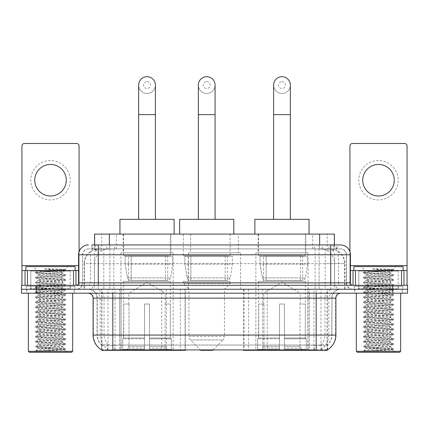 <?xml version="1.0" encoding="UTF-8"?>
<svg xmlns="http://www.w3.org/2000/svg" width="429" height="429" viewBox="0 0 429 429"><rect width="100%" height="100%" fill="white"/><g stroke="black" fill="none" stroke-linecap="round" stroke-linejoin="round"><path stroke-width="0.32" stroke-dasharray="2.15 1.61" d="M101.721 349.978L101.721 289.259L185.339 289.259L185.339 349.839M185.339 350.327L121.101 350.327L121.101 289.259M308.07 252.815L255.866 252.815L308.07 252.815L308.07 350.327L255.866 350.327L308.07 350.327M255.866 252.815L255.866 350.327M173.134 252.815L120.93 252.815L173.134 252.815L173.134 350.327L120.93 350.327L173.134 350.327M120.93 252.815L120.93 350.327M329.735 248.874L324.941 248.874L332.298 249.051C334.153 249.608 334.781 249.957 334.186 250.107L327.236 250.107L323.278 249.26L315.127 248.895L113.873 248.895L105.722 249.26L101.764 250.107L94.814 250.107L94.589 244.938M334.411 234.1L94.589 234.1M331.456 248.933A14.774 14.774 0 0 1 344.9 263.647L344.9 289.259L84.1 289.259L344.9 289.259M94.589 250.01L97.544 248.933L104.059 248.874L99.265 248.874M97.544 248.933A14.774 14.774 0 0 0 84.1 263.647L84.4 263.647L84.4 289.259M101.721 350.327L121.101 350.327M170.914 234.1L123.144 234.1L170.914 234.1L170.914 252.815L123.144 252.815L170.914 252.815M123.144 234.1L123.144 252.815M305.856 234.1L258.086 234.1L305.856 234.1L305.856 252.815L258.086 252.815L305.856 252.815M258.086 234.1L258.086 252.815M238.385 234.1L190.615 234.1L238.385 234.1L238.385 252.815L190.615 252.815L238.385 252.815M190.615 234.1L190.615 252.815M240.599 252.815L188.401 252.815L240.599 252.815L240.599 289.259L188.401 289.259L240.599 289.259M188.401 252.815L188.401 289.259M313.98 289.259L243.661 289.259L327.279 289.259L313.98 289.259L313.98 349.839M248.589 289.259L248.589 350.327L243.661 350.327M248.589 350.327L327.279 350.327M185.339 289.259L101.721 289.259M334.411 244.938L334.186 250.107L334.186 234.1M104.059 248.874L324.941 248.874M74.389 289.259L26.619 289.259L74.389 289.259L74.389 293.2L26.619 293.2L74.389 293.2M26.619 289.259L26.619 293.2M402.381 289.259L354.611 289.259L402.381 289.259L402.381 293.2L354.611 293.2L402.381 293.2M354.611 289.259L354.611 293.2M74.882 286.304L26.126 286.304L74.882 286.304L74.882 289.259L26.126 289.259L74.882 289.259M26.126 286.304L26.126 289.259M402.874 286.304L354.118 286.304L402.874 286.304L402.874 289.259L354.118 289.259L402.874 289.259M354.118 286.304L354.118 289.259M112.806 345.098L316.194 345.098C322.361 345.822 326.088 345.822 327.375 345.098A13.299 13.299 0 0 0 331.955 335.06L119.578 335.06L119.578 349.876C113.926 350.171 110.124 350.107 108.167 349.683L101.475 349.732L101.625 345.098C102.901 345.822 106.628 345.822 112.806 345.098L112.806 298.123L97.045 298.123L335.896 298.123M335.896 335.06L335.596 335.06A17.235 16.972 90 0 1 327.525 349.732L320.833 349.683C318.892 350.107 315.084 350.171 309.422 349.876L309.422 335.06L93.404 335.06A17.235 16.972 -90 0 0 101.475 349.732L101.625 349.925M327.525 349.737L327.525 344.809A13.299 13.095 90 0 0 331.714 335.06L331.955 298.123A8.864 8.864 0 0 1 340.819 289.259L88.181 289.259L340.819 289.259M101.625 345.098A13.299 13.299 0 0 1 97.045 335.06L97.045 298.123C96.52 292.739 93.565 289.784 88.181 289.259M316.194 293.2L88.181 293.2L316.194 293.2M358.547 289.259L398.439 289.259L358.547 289.259L358.547 286.304L398.439 286.304L358.547 286.304M398.439 289.259L398.439 286.304M30.561 289.259L70.453 289.259L30.561 289.259L30.561 286.304L70.453 286.304L30.561 286.304M70.453 289.259L70.453 286.304M392.776 293.2L21.45 293.2L21.45 289.259L407.55 289.259L407.55 293.2L392.776 293.2L392.776 289.259L407.55 289.259M309.422 349.876L119.578 349.876M327.525 344.809L320.833 344.728C318.892 345.366 315.09 345.463 309.422 345.023L119.578 345.023C113.921 345.463 110.119 345.366 108.167 344.728L101.475 344.814A13.299 13.095 -90 0 1 97.286 335.06L331.955 335.06L331.955 298.123L112.806 298.123L112.806 289.259M98.279 244.938L330.721 244.938M91.876 248.874L337.124 248.874L91.876 248.874L91.876 244.938L100.214 244.938A9.851 9.701 -90 0 0 90.514 254.783L90.514 282.856L78.577 282.856M340.572 248.874L88.428 248.874L340.572 248.874A5.909 5.909 0 0 1 346.482 254.783L346.482 282.856L90.514 282.856A2.461 2.424 90 0 1 88.09 285.317L352.885 285.317L88.09 285.317M78.577 254.783L346.482 254.783L82.518 254.783L82.518 282.856A6.403 6.403 0 0 1 76.115 289.259L352.885 289.259L76.115 289.259M398.192 270.543L358.794 270.543L398.192 270.543L398.192 285.317L358.794 285.317L398.192 285.317L398.192 289.259L358.794 289.259L398.192 289.259M358.794 270.543L358.794 289.259M70.206 270.543L30.808 270.543L70.206 270.543L70.206 285.317L30.808 285.317L70.206 285.317L70.206 289.259L30.808 289.259L70.206 289.259M30.808 270.543L30.808 289.259M36.224 293.2L36.224 289.259L21.45 289.259L21.45 285.317L407.55 285.317M36.224 285.317L36.224 289.259L392.776 289.259L392.776 285.317M337.124 248.874L337.124 244.938L92.101 244.938L92.101 248.874M319.09 244.938L319.09 254.783L350.123 254.783A9.851 9.701 90 0 0 340.422 244.938L100.214 244.938M50.504 160.526A19.696 19.696 0 0 0 30.808 180.223A19.696 19.696 0 0 0 50.504 199.925A19.696 19.696 0 0 0 70.206 180.223A19.696 19.696 0 0 0 50.504 160.526M50.504 195.983A15.76 15.76 0 0 1 34.749 180.223A15.76 15.76 0 0 1 50.504 164.463A15.76 15.76 0 0 1 66.264 180.223A15.76 15.76 0 0 1 50.504 195.983M30.808 285.317L70.206 285.317L30.808 285.317M78.577 270.543L79.07 270.543L79.07 285.317L21.943 285.317L21.943 145.946A2.461 2.461 0 0 1 24.405 143.484L76.609 143.484A2.461 2.461 0 0 1 79.07 145.946L79.07 270.543L21.943 270.543M79.07 251.71L79.07 285.317L21.943 285.317M72.667 293.2L28.346 293.2L72.667 293.2M26.866 289.259L74.147 289.259L26.866 289.259L26.866 293.2L74.147 293.2L26.866 293.2M74.147 289.259L74.147 293.2M70.699 289.259L30.314 289.259L70.699 289.259A0.493 0.493 0 0 1 70.206 288.765L30.808 288.765L70.206 288.765L70.206 271.037A0.493 0.493 0 0 1 70.699 270.543L30.314 270.543L70.699 270.543M30.314 289.259A0.493 0.493 0 0 0 30.808 288.765L30.808 271.037A0.493 0.493 0 0 0 30.314 270.543M75.129 270.543L25.885 270.543L75.129 270.543M35.634 351.013C37.961 350.193 42.916 349.297 50.504 348.332L38.192 348.332C37.098 348.884 64.951 349.404 64.371 349.892C65.288 350.279 49.92 350.665 41.066 351.013L35.634 351.013L63.476 349.05L65.428 348.573L37.538 346.584L35.586 346.112L65.481 343.715L57.995 342.894L37.538 341.661L35.586 341.189L65.481 338.787L57.995 337.966L37.538 336.738L35.586 336.266L65.481 333.864L57.995 333.043L37.538 331.81L35.586 331.338L65.481 328.941L35.527 326.474L65.481 324.013L35.527 321.552L65.481 319.09L35.527 316.629L65.481 314.162L35.527 311.701L65.481 309.239L35.527 306.778L65.481 304.317L35.527 301.855L65.481 299.388L35.527 296.927L65.481 294.466L35.527 292.004L65.481 289.543L35.527 287.076L65.481 284.615L35.527 282.153L65.481 279.692L35.527 277.231L65.481 274.769L57.995 273.943L37.538 272.715L35.527 272.302L37.709 271.042C36.572 270.495 65.46 269.975 64.865 269.482L55.105 268.865L43.876 268.865C51.19 269.68 56.8 270.57 60.709 271.53L43.527 271.53L37.709 271.042L33.269 266.602L67.744 266.602L33.269 266.602M35.586 272.243L63.476 270.254L65.481 269.841L64.843 269.444L67.744 266.602M41.066 351.013L65.428 349.313L64.355 349.941L66.758 352.295L34.256 352.295L38.192 348.332C37.441 347.511 63.572 346.686 62.816 345.865C63.572 345.05 37.441 344.224 38.192 343.404C37.441 342.583 63.572 341.763 62.816 340.942C63.572 340.122 37.441 339.301 38.192 338.481C37.441 337.661 63.572 336.84 62.816 336.02C63.572 335.199 37.441 334.373 38.192 333.558C37.441 332.738 63.572 331.912 62.816 331.091C63.572 330.276 37.441 329.451 38.192 328.63C37.441 327.81 63.572 326.989 62.816 326.169C63.572 325.348 37.441 324.528 38.192 323.707C37.441 322.887 63.572 322.061 62.816 321.246C63.572 320.425 37.441 319.6 38.192 318.779C37.441 317.964 63.572 317.138 62.816 316.318C63.572 315.497 37.441 314.677 38.192 313.856C37.441 313.036 63.572 312.215 62.816 311.395C63.572 310.575 37.441 309.754 38.192 308.934C37.441 308.113 63.572 307.287 62.816 306.472C63.572 305.652 37.441 304.826 38.192 304.005C37.441 303.19 63.572 302.365 62.816 301.544C63.572 300.724 37.441 299.903 38.192 299.083C37.441 298.262 63.572 297.442 62.816 296.621C63.572 295.801 37.441 294.975 38.192 294.16C37.441 293.339 63.572 292.514 62.816 291.693C63.572 290.878 37.441 290.052 38.192 289.232C37.441 288.411 63.572 287.591 62.816 286.77C63.572 285.95 37.441 285.129 38.192 284.309C37.441 283.489 63.572 282.668 62.816 281.848C63.572 281.027 37.441 280.201 38.192 279.386C37.441 278.566 63.572 277.74 62.816 276.919L62.816 278.153L65.428 279.628M65.428 349.313L63.476 348.841L43.018 347.613L35.527 346.793L65.481 344.326L35.527 341.865L65.481 339.403L35.527 336.942L65.481 334.481L35.527 332.019L65.481 329.552L35.527 327.091L65.481 324.63L35.527 322.168L65.481 319.707L35.527 317.24L65.481 314.779L35.527 312.317L65.428 309.92L63.476 309.443L43.018 308.215L35.527 307.395L65.481 304.933L35.586 302.531L37.538 302.059L57.995 300.826L65.481 300.005L35.527 297.544L65.481 295.082L35.527 292.621L65.481 290.154L35.527 287.693L65.481 285.231L35.527 282.77L65.428 280.368L62.816 281.848L62.816 283.076C63.572 282.255 37.441 281.435 38.192 280.614C37.441 279.794 63.572 278.973 62.816 278.153C63.572 277.332 37.441 276.512 38.192 275.691L35.586 277.166M65.428 280.368L63.476 279.896L43.018 278.668L35.527 277.847L65.428 275.445L62.816 276.919C63.572 276.104 37.441 275.279 38.192 274.458L38.192 275.691C37.441 274.871 63.572 274.045 62.816 273.23L65.428 274.705M65.428 275.445L63.476 274.973L35.586 272.983L38.192 274.458C37.441 273.638 63.572 272.817 62.816 271.997L62.816 273.23C63.31 272.667 51.024 272.077 43.527 271.53M65.428 285.296L62.816 286.77L62.816 288.004C63.572 287.183 37.441 286.358 38.192 285.537C37.441 284.722 63.572 283.896 62.816 283.076L65.428 284.556M35.586 277.906L38.261 279.461L38.192 280.614L35.586 282.089M65.428 290.219L62.816 291.693L62.816 292.927C63.572 292.106 37.441 291.286 38.192 290.465C37.441 289.645 63.572 288.819 62.816 288.004L65.428 289.478M35.586 282.834L38.261 284.384L38.192 285.537L35.586 287.017M65.428 295.141L62.816 296.621L62.816 297.849C63.572 297.034 37.441 296.208 38.192 295.388C37.441 294.567 63.572 293.747 62.816 292.927L65.428 294.401M35.586 287.757L38.261 289.312L38.192 290.465L35.586 291.94M65.428 300.069L62.816 301.544L62.816 302.777C63.572 301.957 37.441 301.131 38.192 300.316C37.441 299.496 63.572 298.67 62.816 297.849L65.428 299.329M35.586 292.68L38.261 294.235L38.192 295.388L35.586 296.868M65.428 304.992L62.816 306.472L62.816 307.7C63.572 306.88 37.441 306.059 38.192 305.239C37.441 304.418 63.572 303.598 62.816 302.777L65.428 304.252M35.586 297.608L38.261 299.158L38.192 300.316L35.586 301.791M65.428 309.92L62.816 311.395L62.816 312.623C63.572 311.808 37.441 310.982 38.192 310.162C37.441 309.341 63.572 308.521 62.816 307.7L65.428 309.175M35.586 302.531L38.261 304.086L38.192 305.239L35.586 306.714M65.428 314.843L62.816 316.318L62.816 317.551C63.572 316.731 37.441 315.905 38.192 315.09C37.441 314.269 63.572 313.443 62.816 312.623L65.428 314.103M35.586 307.454L38.261 309.009L38.192 310.162L35.586 311.642M65.428 319.766L62.816 321.246L62.816 322.474C63.572 321.653 37.441 320.833 38.192 320.013C37.441 319.192 63.572 318.372 62.816 317.551L65.428 319.026M35.586 312.382L38.261 313.931L38.192 315.09L35.586 316.564M65.428 324.694L62.816 326.169L62.816 327.402C63.572 326.582 37.441 325.756 38.192 324.935C37.441 324.12 63.572 323.294 62.816 322.474L65.428 323.954M35.586 317.304L38.261 318.86L38.192 320.013L35.586 321.487M65.428 329.617L62.816 331.091L62.816 332.325C63.572 331.504 37.441 330.684 38.192 329.863C37.441 329.043 63.572 328.217 62.816 327.402L65.428 328.877M35.586 322.227L38.261 323.782L38.192 324.935L35.586 326.415M65.428 334.54L62.816 336.02L62.816 337.248C63.572 336.433 37.441 335.607 38.192 334.786C37.441 333.966 63.572 333.145 62.816 332.325L65.428 333.8M35.586 327.155L38.261 328.711L38.192 329.863L35.586 331.338M65.428 339.468L62.816 340.942L62.816 342.176C63.572 341.355 37.441 340.529 38.192 339.714C37.441 338.894 63.572 338.068 62.816 337.248L65.428 338.728M35.586 332.078L38.261 333.633L38.192 334.786L35.586 336.266M65.428 344.39L62.816 345.865L62.816 347.099C63.572 346.278 37.441 345.458 38.192 344.637C37.441 343.817 63.572 342.996 62.816 342.176L65.428 343.65M35.586 337.006L38.261 338.556L38.192 339.714L35.586 341.189M50.504 348.332C57.985 347.919 62.087 347.506 62.816 347.099L65.428 348.573M35.586 341.929L38.261 343.484L38.192 344.637L35.586 346.112M35.586 272.983L37.538 272.512L65.428 270.522L62.752 272.072L60.709 271.53M34.256 352.295L66.758 352.295M38.192 348.332L35.586 346.852M25.885 266.602L75.129 266.602M28.346 351.308L72.667 351.308M29.328 352.295L71.681 352.295M65.428 269.782L55.105 268.865M65.428 270.522L63.476 270.045L43.876 268.865M147.029 93.452A8.371 8.371 0 0 0 155.405 85.076A8.371 8.371 0 0 1 147.029 93.452A8.371 8.371 0 0 0 155.405 85.076A8.371 8.371 0 0 0 147.029 76.705A8.371 8.371 0 0 0 138.658 85.076A8.371 8.371 0 0 0 147.029 93.452A8.371 8.371 0 0 1 138.658 85.076M147.029 81.628A3.448 3.448 0 0 1 150.477 85.076A3.448 3.448 0 0 1 147.029 88.524A3.448 3.448 0 0 1 143.586 85.076A3.448 3.448 0 0 1 147.029 81.628M138.658 219.326L155.405 219.326L138.658 219.326M128.807 304.032L128.807 293.2L165.251 293.2L147.029 282.25L128.807 293.2L165.251 293.2L165.251 304.032M165.085 346.348L165.085 304.032L165.085 346.348L165.814 348.091L168.066 350.327L149.496 350.327L170.345 350.327L149.496 350.327L149.496 349.34L171.332 349.34L149.496 349.34L149.496 338.803L171.332 338.803L149.496 338.803L149.496 338.014L170.544 338.014L149.496 338.014L149.496 350.327L170.345 350.327L171.332 349.34L171.332 338.803L170.292 338.014L170.426 304.032L170.292 338.014L171.332 338.803L171.332 349.34L170.345 350.327L168.066 350.327L165.814 348.091L165.085 346.348L149.496 346.348L149.496 350.327L149.496 304.032L149.496 346.348L165.085 346.348M144.568 304.032L149.496 304.032L144.568 304.032L144.568 338.014L123.767 338.014L144.568 338.014L144.568 304.032L144.568 346.348L144.568 304.032L149.496 304.032L149.496 338.014L149.496 304.032L144.568 304.032M128.979 304.032L128.979 346.348L128.25 348.091L125.997 350.327L144.568 350.327L144.568 346.348L144.568 350.327L123.718 350.327L144.568 350.327L144.568 349.34L144.568 350.327L123.718 350.327L122.726 349.34L144.568 349.34L122.726 349.34L122.726 338.803L144.568 338.803L144.568 349.34L144.568 338.803L122.726 338.803L123.52 338.014L144.568 338.014L144.568 338.803L144.568 338.014L123.52 338.014L123.767 304.032L123.767 338.014L122.726 338.803L122.726 349.34L123.718 350.327L125.997 350.327L128.25 348.091L128.979 346.348L128.979 304.032L123.638 304.032L128.979 304.032M123.638 281.376L170.426 281.376L123.638 281.376L123.638 304.032M170.426 281.376L170.426 304.032M128.561 255.77L165.497 255.77L128.561 255.77L128.561 281.376L165.497 281.376L128.561 281.376M165.497 255.77L165.497 281.376M123.638 234.1L170.426 234.1L123.638 234.1L123.638 255.77L170.426 255.77L123.638 255.77M170.426 234.1L170.426 255.77M174.115 234.1L119.943 234.1L174.115 234.1M119.943 219.326L174.115 219.326M170.292 304.032L165.085 304.032L170.292 304.032M172.64 256.263L125.145 256.263L172.64 256.263L172.64 264.141L125.145 264.141L125.145 256.263L125.145 264.141L127.52 277.863C128.105 279.552 129.327 280.4 131.183 280.394L167.718 280.394L131.188 280.394L131.188 256.263L131.183 280.394C129.333 280.4 128.11 279.558 127.52 277.863L125.145 264.141L172.64 264.141L170.645 277.863L127.52 277.863L170.645 277.863C169.369 279.998 168.399 280.839 167.718 280.394L167.718 256.263L131.188 256.263L167.718 256.263M281.971 93.452A8.371 8.371 0 0 0 290.342 85.076A8.371 8.371 0 0 1 281.971 93.452A8.371 8.371 0 0 0 290.342 85.076A8.371 8.371 0 0 0 281.971 76.705A8.371 8.371 0 0 0 273.595 85.076A8.371 8.371 0 0 0 281.971 93.452A8.371 8.371 0 0 1 273.595 85.076M281.971 81.628A3.448 3.448 0 0 1 285.414 85.076A3.448 3.448 0 0 1 281.971 88.524A3.448 3.448 0 0 1 278.523 85.076A3.448 3.448 0 0 1 281.971 81.628M273.595 219.326L290.342 219.326L273.595 219.326M263.749 304.032L263.749 293.2L300.193 293.2L281.971 282.25L263.749 293.2L300.193 293.2L300.193 304.032M300.021 346.348L300.021 304.032L300.021 346.348L300.75 348.091L303.003 350.327L284.432 350.327L305.282 350.327L284.432 350.327L284.432 349.34L306.274 349.34L284.432 349.34L284.432 338.803L306.274 338.803L284.432 338.803L284.432 338.014L305.48 338.014L284.432 338.014L284.432 350.327L305.282 350.327L306.274 349.34L306.274 338.803L305.234 338.014L305.362 304.032L305.234 338.014L306.274 338.803L306.274 349.34L305.282 350.327L303.003 350.327L300.75 348.091L300.021 346.348L284.432 346.348L284.432 350.327L284.432 304.032L284.432 346.348L300.021 346.348M279.504 304.032L284.432 304.032L279.504 304.032L279.504 338.014L258.708 338.014L279.504 338.014L279.504 304.032L279.504 346.348L279.504 304.032L284.432 304.032L284.432 338.014L284.432 304.032L279.504 304.032M263.915 304.032L263.915 346.348L263.186 348.091L260.934 350.327L279.504 350.327L279.504 346.348L279.504 350.327L258.655 350.327L279.504 350.327L279.504 349.34L279.504 350.327L258.655 350.327L257.668 349.34L279.504 349.34L257.668 349.34L257.668 338.803L279.504 338.803L279.504 349.34L279.504 338.803L257.668 338.803L258.456 338.014L279.504 338.014L279.504 338.803L279.504 338.014L258.456 338.014L258.708 304.032L258.708 338.014L257.668 338.803L257.668 349.34L258.655 350.327L260.934 350.327L263.186 348.091L263.915 346.348L263.915 304.032L258.574 304.032L263.915 304.032M258.574 281.376L305.362 281.376L258.574 281.376L258.574 304.032M305.362 281.376L305.362 304.032M263.503 255.77L300.439 255.77L263.503 255.77L263.503 281.376L300.439 281.376L263.503 281.376M300.439 255.77L300.439 281.376M258.574 234.1L305.362 234.1L258.574 234.1L258.574 255.77L305.362 255.77L258.574 255.77M305.362 234.1L305.362 255.77M309.057 234.1L254.885 234.1L309.057 234.1M254.885 219.326L309.057 219.326M305.234 304.032L300.021 304.032L305.234 304.032M307.577 256.263L260.081 256.263L307.577 256.263L307.577 264.141L260.081 264.141L260.081 256.263L260.081 264.141L262.457 277.863C263.041 279.552 264.264 280.4 266.125 280.394L302.654 280.394L266.125 280.394L266.125 256.263L266.125 280.394C264.269 280.4 263.047 279.558 262.457 277.863L260.081 264.141L307.577 264.141L305.582 277.863L262.457 277.863L305.582 277.863C304.311 279.998 303.335 280.839 302.659 280.394L302.654 256.263L266.125 256.263L302.654 256.263M206.719 93.452A8.371 8.371 0 0 0 215.09 85.076A8.371 8.371 0 0 1 206.719 93.452A8.371 8.371 0 0 0 215.09 85.076A8.371 8.371 0 0 0 206.719 76.705A8.371 8.371 0 0 0 198.348 85.076A8.371 8.371 0 0 0 206.719 93.452A8.371 8.371 0 0 1 198.348 85.076M206.719 81.628A3.448 3.448 0 0 1 210.167 85.076A3.448 3.448 0 0 1 206.719 88.524A3.448 3.448 0 0 1 203.271 85.076A3.448 3.448 0 0 1 206.719 81.628M198.348 219.326L215.09 219.326L198.348 219.326M213.111 349.839L223.005 339.945L190.433 339.945L223.005 339.945A4.923 4.923 0 0 0 224.447 336.465L188.991 336.465A4.923 4.923 0 0 0 190.433 339.945L200.327 349.839M224.447 289.259L188.991 289.259L188.991 336.465L224.447 336.465L224.447 289.259L230.11 283.349L183.328 283.349L230.11 283.349L230.11 281.376L183.328 281.376L183.328 283.349L188.991 289.259L224.447 289.259M188.251 255.77L225.187 255.77L188.251 255.77L188.251 281.376L225.187 281.376L188.251 281.376M225.187 255.77L225.187 281.376M183.328 234.1L230.11 234.1L183.328 234.1L183.328 255.77L230.11 255.77L183.328 255.77M230.11 234.1L230.11 255.77M233.805 234.1L179.633 234.1L233.805 234.1M179.633 219.326L233.805 219.326M183.328 281.376L230.11 281.376M200.81 350.327L212.628 350.327M232.325 256.263L184.835 256.263L232.325 256.263L232.325 264.141L184.835 264.141L184.835 256.263L184.835 264.141L187.205 277.863C187.795 279.552 189.012 280.4 190.873 280.394L227.402 280.394L190.873 280.394L190.873 256.263L190.873 280.394C189.023 280.4 187.8 279.558 187.205 277.863L184.835 264.141L232.325 264.141L230.33 277.863L187.205 277.863L230.33 277.863C229.059 279.998 228.083 280.839 227.408 280.394L227.402 256.263L190.873 256.263L227.402 256.263M378.496 160.526A19.696 19.696 0 0 0 358.794 180.223A19.696 19.696 0 0 0 378.496 199.925A19.696 19.696 0 0 0 398.192 180.223A19.696 19.696 0 0 0 378.496 160.526M378.496 195.983A15.76 15.76 0 0 1 362.736 180.223A15.76 15.76 0 0 1 378.496 164.463A15.76 15.76 0 0 1 394.251 180.223A15.76 15.76 0 0 1 378.496 195.983M358.794 285.317L398.192 285.317L358.794 285.317M407.057 265.621L407.057 270.543L349.93 270.543L349.93 285.317L407.057 285.317L349.93 285.317L349.93 145.946A2.461 2.461 0 0 1 352.391 143.484L404.595 143.484A2.461 2.461 0 0 1 407.057 145.946L407.057 265.621L349.93 265.621L349.93 270.543L350.423 270.543M349.93 251.71L349.93 265.621L350.423 265.621M400.654 293.2L356.333 293.2L400.654 293.2M354.853 289.259L402.134 289.259L354.853 289.259L354.853 293.2L402.134 293.2L354.853 293.2M402.134 289.259L402.134 293.2M398.686 289.259L358.301 289.259L398.686 289.259A0.493 0.493 0 0 1 398.192 288.765L358.794 288.765L398.192 288.765L398.192 271.037A0.493 0.493 0 0 1 398.686 270.543L358.301 270.543L398.686 270.543M358.301 289.259A0.493 0.493 0 0 0 358.794 288.765L358.794 271.037A0.493 0.493 0 0 0 358.301 270.543M403.115 270.543L353.871 270.543L403.115 270.543M363.626 351.013C365.948 350.193 370.903 349.297 378.496 348.332L366.184 348.332C365.084 348.884 392.937 349.404 392.363 349.892C393.275 350.279 377.911 350.665 369.053 351.013L363.626 351.013L391.462 349.05L393.414 348.573L365.524 346.584L363.572 346.112L393.473 343.715L385.982 342.894L365.524 341.661L363.572 341.189L393.473 338.787L385.982 337.966L365.524 336.738L363.572 336.266L393.473 333.864L385.982 333.043L365.524 331.81L363.572 331.338L393.473 328.941L363.519 326.474L393.473 324.013L363.519 321.552L393.473 319.09L363.519 316.629L393.473 314.162L363.519 311.701L393.473 309.239L363.519 306.778L393.473 304.317L363.519 301.855L393.473 299.388L363.519 296.927L393.473 294.466L363.519 292.004L393.473 289.543L363.519 287.076L393.473 284.615L363.519 282.153L393.473 279.692L363.519 277.231L393.473 274.769L385.982 273.943L365.524 272.715L363.519 272.302L365.696 271.042C364.559 270.495 393.447 269.975 392.851 269.482L383.097 268.865L371.863 268.865C379.177 269.68 384.786 270.57 388.701 271.53L371.514 271.53L365.696 271.042L361.256 266.602L395.731 266.602L361.256 266.602M363.572 272.243L391.462 270.254L393.473 269.841L392.835 269.444L395.731 266.602M369.053 351.013L393.414 349.313L392.342 349.941L394.744 352.295L362.242 352.295L366.184 348.332C365.428 347.511 391.559 346.686 390.808 345.865C391.559 345.05 365.428 344.224 366.184 343.404C365.428 342.583 391.559 341.763 390.808 340.942C391.559 340.122 365.428 339.301 366.184 338.481C365.428 337.661 391.559 336.84 390.808 336.02C391.559 335.199 365.428 334.373 366.184 333.558C365.428 332.738 391.559 331.912 390.808 331.091C391.559 330.276 365.428 329.451 366.184 328.63C365.428 327.81 391.559 326.989 390.808 326.169C391.559 325.348 365.428 324.528 366.184 323.707C365.428 322.887 391.559 322.061 390.808 321.246C391.559 320.425 365.428 319.6 366.184 318.779C365.428 317.964 391.559 317.138 390.808 316.318C391.559 315.497 365.428 314.677 366.184 313.856C365.428 313.036 391.559 312.215 390.808 311.395C391.559 310.575 365.428 309.754 366.184 308.934C365.428 308.113 391.559 307.287 390.808 306.472C391.559 305.652 365.428 304.826 366.184 304.005C365.428 303.19 391.559 302.365 390.808 301.544C391.559 300.724 365.428 299.903 366.184 299.083C365.428 298.262 391.559 297.442 390.808 296.621C391.559 295.801 365.428 294.975 366.184 294.16C365.428 293.339 391.559 292.514 390.808 291.693C391.559 290.878 365.428 290.052 366.184 289.232C365.428 288.411 391.559 287.591 390.808 286.77C391.559 285.95 365.428 285.129 366.184 284.309C365.428 283.489 391.559 282.668 390.808 281.848C391.559 281.027 365.428 280.201 366.184 279.386C365.428 278.566 391.559 277.74 390.808 276.919L390.808 278.153L393.414 279.628M393.414 349.313L391.462 348.841L371.005 347.613L363.519 346.793L393.473 344.326L363.519 341.865L393.473 339.403L363.519 336.942L393.473 334.481L363.519 332.019L393.473 329.552L363.519 327.091L393.473 324.63L363.519 322.168L393.473 319.707L363.519 317.24L393.473 314.779L363.519 312.317L393.414 309.92L391.462 309.443L371.005 308.215L363.519 307.395L393.473 304.933L363.572 302.531L365.524 302.059L385.982 300.826L393.473 300.005L363.519 297.544L393.473 295.082L363.519 292.621L393.473 290.154L363.519 287.693L393.473 285.231L363.519 282.77L393.414 280.368L390.808 281.848L390.808 283.076C391.559 282.255 365.428 281.435 366.184 280.614C365.428 279.794 391.559 278.973 390.808 278.153C391.559 277.332 365.428 276.512 366.184 275.691L363.572 277.166M393.414 280.368L391.462 279.896L371.005 278.668L363.519 277.847L393.414 275.445L390.808 276.919C391.559 276.104 365.428 275.279 366.184 274.458L366.184 275.691C365.428 274.871 391.559 274.045 390.808 273.23L393.414 274.705M393.414 275.445L391.462 274.973L363.572 272.983L366.184 274.458C365.428 273.638 391.559 272.817 390.808 271.997L390.808 273.23C391.302 272.667 379.011 272.077 371.514 271.53M393.414 285.296L390.808 286.77L390.808 288.004C391.559 287.183 365.428 286.358 366.184 285.537C365.428 284.722 391.559 283.896 390.808 283.076L393.414 284.556M363.572 277.906L366.248 279.461L366.184 280.614L363.572 282.089M393.414 290.219L390.808 291.693L390.808 292.927C391.559 292.106 365.428 291.286 366.184 290.465C365.428 289.645 391.559 288.819 390.808 288.004L393.414 289.478M363.572 282.834L366.248 284.384L366.184 285.537L363.572 287.017M393.414 295.141L390.808 296.621L390.808 297.849C391.559 297.034 365.428 296.208 366.184 295.388C365.428 294.567 391.559 293.747 390.808 292.927L393.414 294.401M363.572 287.757L366.248 289.312L366.184 290.465L363.572 291.94M393.414 300.069L390.808 301.544L390.808 302.777C391.559 301.957 365.428 301.131 366.184 300.316C365.428 299.496 391.559 298.67 390.808 297.849L393.414 299.329M363.572 292.68L366.248 294.235L366.184 295.388L363.572 296.868M393.414 304.992L390.808 306.472L390.808 307.7C391.559 306.88 365.428 306.059 366.184 305.239C365.428 304.418 391.559 303.598 390.808 302.777L393.414 304.252M363.572 297.608L366.248 299.158L366.184 300.316L363.572 301.791M393.414 309.92L390.808 311.395L390.808 312.623C391.559 311.808 365.428 310.982 366.184 310.162C365.428 309.341 391.559 308.521 390.808 307.7L393.414 309.175M363.572 302.531L366.248 304.086L366.184 305.239L363.572 306.714M393.414 314.843L390.808 316.318L390.808 317.551C391.559 316.731 365.428 315.905 366.184 315.09C365.428 314.269 391.559 313.443 390.808 312.623L393.414 314.103M363.572 307.454L366.248 309.009L366.184 310.162L363.572 311.642M393.414 319.766L390.808 321.246L390.808 322.474C391.559 321.653 365.428 320.833 366.184 320.013C365.428 319.192 391.559 318.372 390.808 317.551L393.414 319.026M363.572 312.382L366.248 313.931L366.184 315.09L363.572 316.564M393.414 324.694L390.808 326.169L390.808 327.402C391.559 326.582 365.428 325.756 366.184 324.935C365.428 324.12 391.559 323.294 390.808 322.474L393.414 323.954M363.572 317.304L366.248 318.86L366.184 320.013L363.572 321.487M393.414 329.617L390.808 331.091L390.808 332.325C391.559 331.504 365.428 330.684 366.184 329.863C365.428 329.043 391.559 328.217 390.808 327.402L393.414 328.877M363.572 322.227L366.248 323.782L366.184 324.935L363.572 326.415M393.414 334.54L390.808 336.02L390.808 337.248C391.559 336.433 365.428 335.607 366.184 334.786C365.428 333.966 391.559 333.145 390.808 332.325L393.414 333.8M363.572 327.155L366.248 328.711L366.184 329.863L363.572 331.338M393.414 339.468L390.808 340.942L390.808 342.176C391.559 341.355 365.428 340.529 366.184 339.714C365.428 338.894 391.559 338.068 390.808 337.248L393.414 338.728M363.572 332.078L366.248 333.633L366.184 334.786L363.572 336.266M393.414 344.39L390.808 345.865L390.808 347.099C391.559 346.278 365.428 345.458 366.184 344.637C365.428 343.817 391.559 342.996 390.808 342.176L393.414 343.65M363.572 337.006L366.248 338.556L366.184 339.714L363.572 341.189M378.496 348.332C385.971 347.919 390.074 347.506 390.808 347.099L393.414 348.573M363.572 341.929L366.248 343.484L366.184 344.637L363.572 346.112M363.572 272.983L365.524 272.512L393.414 270.522L390.739 272.072L388.701 271.53M362.242 352.295L394.744 352.295M366.184 348.332L363.572 346.852M353.871 266.602L403.115 266.602M356.333 351.308L400.654 351.308M357.319 352.295L399.672 352.295M393.414 269.782L383.097 268.865M393.414 270.522L391.462 270.045L371.863 268.865M131.183 280.394L167.718 280.394L131.183 280.394M180.411 289.259L180.411 350.327M94.814 250.107L94.814 234.1M96.702 249.051A14.774 14.548 -90 0 0 84.4 263.647L344.9 263.647L325.198 263.647L325.198 289.259M344.6 289.259L344.6 263.647A14.774 14.548 90 0 0 332.298 249.051M103.802 248.874L103.802 263.647L84.1 263.647L84.1 289.259M101.925 350.327L101.925 289.259M267.229 289.259L267.229 349.839M315.127 248.895L315.127 289.259M323.278 249.26A14.774 14.548 90 0 1 334.523 263.647L334.523 289.259M113.873 248.895L113.873 289.259M105.722 249.26A14.774 14.548 -90 0 0 94.477 263.647L94.477 289.259M325.198 248.874L325.198 263.647L103.802 263.647L103.802 289.259M108.006 350.327L108.006 289.259M307.899 350.327L307.899 289.259M320.994 350.327L320.994 289.259M327.075 350.327L327.075 289.259M161.771 289.259L161.771 349.839M115.02 349.839L115.02 289.259M109.363 248.906L109.363 244.938M101.764 250.107L101.764 234.1M116.313 248.906L116.313 234.1M312.687 248.906L312.687 234.1M327.236 250.107L327.236 234.1M319.637 248.906L319.637 244.938M166.398 289.259L166.398 349.839M262.602 289.259L262.602 349.839M243.962 289.259L243.962 349.839M185.038 289.259L185.038 349.839M114.774 349.839L114.774 344.97M320.833 349.683A17.235 16.972 90 0 0 328.823 335.06L309.422 335.06L309.422 298.123L331.714 298.123A8.864 8.73 -90 0 1 340.444 289.259M93.104 298.123L93.404 298.123L93.404 335.06L93.104 335.06M88.556 293.2A4.923 4.848 90 0 1 93.404 298.123L100.177 298.123L100.177 335.06A17.235 16.972 -90 0 0 108.167 349.683M340.444 293.2A4.923 4.848 -90 0 0 335.596 298.123L335.596 335.06L328.823 335.06L328.823 298.123A4.923 4.848 -90 0 1 333.671 293.2M108.167 344.728A13.299 13.095 -90 0 1 104.059 335.06L119.578 335.06L119.578 345.023M309.422 345.023L309.422 293.2M320.833 344.728A13.299 13.095 90 0 0 324.941 335.06L324.941 298.123A8.864 8.73 -90 0 1 333.671 289.259M95.329 289.259A8.864 8.73 90 0 1 104.059 298.123L104.059 335.06L97.286 335.06L97.286 298.123A8.864 8.73 90 0 0 88.556 289.259M316.194 345.098L316.194 289.259M95.329 293.2A4.923 4.848 90 0 1 100.177 298.123L119.578 298.123L119.578 335.06L119.578 293.2M119.578 289.259L119.578 298.123L309.422 298.123L309.422 289.259M308.145 349.839L308.145 344.97M120.855 349.839L120.855 344.97M321.241 349.608L321.241 344.621M327.322 349.608L327.322 344.621M107.759 349.608L107.759 344.621M101.678 349.608L101.678 344.621M314.226 349.839L314.226 344.97M106.649 248.874L106.649 244.938M88.428 248.874C85.854 248.992 84.025 250.225 82.947 252.568L82.518 254.783L82.518 282.856L330.721 282.856L330.721 248.874M109.91 244.938L109.91 282.856L82.754 282.856A6.403 6.306 90 0 1 76.453 289.259M330.721 289.259L330.721 282.856L346.482 282.856C346.863 286.744 348.997 288.878 352.885 289.259M350.423 282.856L350.123 282.856L350.123 254.783L350.423 254.783M88.578 244.938A9.851 9.701 -90 0 0 78.877 254.783L78.877 282.856A2.461 2.424 90 0 1 76.453 285.317M328.786 244.938A9.851 9.701 90 0 1 338.486 254.783L338.486 282.856L319.09 282.856L319.09 285.317M352.547 285.317A2.461 2.424 -90 0 1 350.123 282.856L338.486 282.856A2.461 2.424 -90 0 0 340.91 285.317M88.578 248.874A5.909 5.818 -90 0 0 82.754 254.783L319.09 254.783L319.09 282.856L109.91 282.856L109.91 285.317M109.91 248.874L109.91 289.259M100.214 248.874A5.909 5.818 -90 0 0 94.391 254.783L94.391 282.856A6.403 6.306 90 0 1 88.09 289.259M98.279 248.874L98.279 289.259M340.422 248.874A5.909 5.818 90 0 1 346.246 254.783L346.246 282.856A6.403 6.306 -90 0 0 352.547 289.259M328.786 248.874A5.909 5.818 90 0 1 334.609 254.783L334.609 282.856A6.403 6.306 -90 0 0 340.91 289.259M319.09 248.874L319.09 289.259M100.091 248.874L100.091 244.938M114.64 248.874L114.64 244.938M314.36 248.874L314.36 244.938M328.909 248.874L328.909 244.938M336.899 248.874L336.899 244.938M322.351 248.874L322.351 244.938M78.577 265.621L21.943 265.621M79.033 285.317L79.033 270.543M70.206 271.037L30.808 271.037L70.206 271.037M155.405 114.629L138.658 114.629M128.979 346.348L144.568 346.348L128.979 346.348M165.814 348.091L149.496 348.091L165.814 348.091M128.25 348.091L144.568 348.091L128.25 348.091M290.342 114.629L273.595 114.629M263.915 346.348L279.504 346.348L263.915 346.348M300.75 348.091L284.432 348.091L300.75 348.091M263.186 348.091L279.504 348.091L263.186 348.091M215.09 114.629L198.348 114.629M349.967 270.543L349.967 285.317M398.192 271.037L358.794 271.037L398.192 271.037M327.279 349.978L327.279 289.259M243.661 289.259L243.661 349.839M65.481 348.638L65.481 349.254M35.527 346.176L35.527 346.793M65.481 343.715L65.481 344.326M35.527 341.253L35.527 341.865M65.481 338.787L65.481 339.403M35.527 336.325L35.527 336.942M65.481 333.864L65.481 334.481M35.527 331.402L35.527 332.019M65.481 328.941L65.481 329.552M35.527 326.474L35.527 327.091M65.481 324.013L65.481 324.63M35.527 321.552L35.527 322.168M65.481 319.09L65.481 319.707M35.527 316.629L35.527 317.24M65.481 314.162L65.481 314.779M35.527 311.701L35.527 312.317M65.481 309.239L65.481 309.856M35.527 306.778L35.527 307.395M65.481 304.317L65.481 304.933M35.527 301.855L35.527 302.466M65.481 299.388L65.481 300.005M35.527 296.927L35.527 297.544M65.481 294.466L65.481 295.082M35.527 292.004L35.527 292.621M65.481 289.543L65.481 290.154M35.527 287.076L35.527 287.693M65.481 284.615L65.481 285.231M35.527 282.153L35.527 282.77M65.481 279.692L65.481 280.309M35.527 277.231L35.527 277.847M65.481 274.769L65.481 275.38M35.527 272.302L35.527 272.919M65.481 269.841L65.481 270.458M393.473 348.638L393.473 349.254M363.519 346.176L363.519 346.793M393.473 343.715L393.473 344.326M363.519 341.253L363.519 341.865M393.473 338.787L393.473 339.403M363.519 336.325L363.519 336.942M393.473 333.864L393.473 334.481M363.519 331.402L363.519 332.019M393.473 328.941L393.473 329.552M363.519 326.474L363.519 327.091M393.473 324.013L393.473 324.63M363.519 321.552L363.519 322.168M393.473 319.09L393.473 319.707M363.519 316.629L363.519 317.24M393.473 314.162L393.473 314.779M363.519 311.701L363.519 312.317M393.473 309.239L393.473 309.856M363.519 306.778L363.519 307.395M393.473 304.317L393.473 304.933M363.519 301.855L363.519 302.466M393.473 299.388L393.473 300.005M363.519 296.927L363.519 297.544M393.473 294.466L393.473 295.082M363.519 292.004L363.519 292.621M393.473 289.543L393.473 290.154M363.519 287.076L363.519 287.693M393.473 284.615L393.473 285.231M363.519 282.153L363.519 282.77M393.473 279.692L393.473 280.309M363.519 277.231L363.519 277.847M393.473 274.769L393.473 275.38M363.519 272.302L363.519 272.919M393.473 269.841L393.473 270.458"/><path stroke-width="0.64" d="M185.339 349.839L185.339 350.327L101.721 350.327L101.721 349.978M94.589 244.938L94.589 234.1L334.411 234.1L334.411 244.938M327.279 349.978L327.279 350.327L243.661 350.327L243.661 349.839M93.104 335.06L112.806 335.06L112.806 298.123L93.104 298.123L93.104 335.06A17.235 17.235 0 0 0 101.625 349.925C102.901 350.423 106.628 350.423 112.806 349.925L316.194 349.925C322.367 350.423 326.094 350.423 327.375 349.925A17.235 17.235 0 0 0 335.896 335.06L335.896 298.123A4.923 4.923 0 0 1 340.819 293.2M36.224 285.317L407.55 285.317L407.55 289.259L21.45 289.259L21.45 293.2L36.224 293.2L36.224 289.259L21.45 289.259L21.45 285.317L36.224 285.317L36.224 289.259L407.55 289.259L407.55 293.2L36.224 293.2M92.101 244.938L337.124 244.938M91.876 244.938L98.279 244.938L98.279 254.783L78.577 254.783L78.577 282.856A2.461 2.461 0 0 1 76.115 285.317M88.428 244.938A9.851 9.851 0 0 0 78.577 254.783M340.572 244.938A9.851 9.851 0 0 1 350.423 254.783L330.721 254.783L330.721 244.938L340.422 244.938M350.423 254.783L350.423 282.856C350.568 284.352 351.389 285.172 352.885 285.317M407.55 285.317L407.55 289.259M50.504 164.463A15.76 15.76 0 0 0 34.749 180.223A15.76 15.76 0 0 0 50.504 195.983A15.76 15.76 0 0 0 66.264 180.223A15.76 15.76 0 0 0 50.504 164.463M73.531 285.317L73.531 270.543L27.483 270.543L27.483 285.317M79.07 251.71L79.07 145.946A2.461 2.461 0 0 0 76.609 143.484L24.405 143.484A2.461 2.461 0 0 0 21.943 145.946L21.943 270.543L27.483 270.543M73.531 270.543L78.577 270.543M21.943 285.317L21.943 270.543M71.681 352.295L29.328 352.295L28.346 351.308L72.667 351.308L71.681 352.295M28.346 293.2L28.346 351.308M72.667 293.2L72.667 351.308M75.129 270.543L75.129 266.602L25.885 266.602L25.885 270.543M138.658 219.326L138.658 85.076A8.371 8.371 0 0 1 147.029 76.705A8.371 8.371 0 0 1 155.405 85.076A8.371 8.371 0 0 0 147.029 76.705M155.405 219.326L155.405 85.076M174.115 234.1L174.115 219.326L119.943 219.326L119.943 234.1M273.595 219.326L273.595 85.076A8.371 8.371 0 0 1 281.971 76.705A8.371 8.371 0 0 1 290.342 85.076A8.371 8.371 0 0 0 281.971 76.705M290.342 219.326L290.342 85.076M309.057 234.1L309.057 219.326L254.885 219.326L254.885 234.1M198.348 219.326L198.348 85.076A8.371 8.371 0 0 1 206.719 76.705A8.371 8.371 0 0 1 215.09 85.076A8.371 8.371 0 0 0 206.719 76.705M215.09 219.326L215.09 85.076M213.111 349.839L212.628 350.327L200.81 350.327L200.327 349.839M233.805 234.1L233.805 219.326L179.633 219.326L179.633 234.1M378.496 164.463A15.76 15.76 0 0 0 362.736 180.223A15.76 15.76 0 0 0 378.496 195.983A15.76 15.76 0 0 0 394.251 180.223A15.76 15.76 0 0 0 378.496 164.463M401.517 285.317L401.517 270.543L355.469 270.543L355.469 285.317M407.057 285.317L407.057 270.543L407.057 285.317M401.517 270.543L407.057 270.543L407.057 145.946A2.461 2.461 0 0 0 404.595 143.484L352.391 143.484A2.461 2.461 0 0 0 349.93 145.946L349.93 251.71M350.423 270.543L355.469 270.543M399.672 352.295L357.319 352.295L356.333 351.308L400.654 351.308L399.672 352.295M356.333 293.2L356.333 351.308M400.654 293.2L400.654 351.308M403.115 270.543L403.115 266.602L353.871 266.602L353.871 270.543M267.229 349.839L267.229 350.327M313.98 350.327L313.98 349.839M161.771 349.839L161.771 350.327M115.02 350.327L115.02 349.839M109.363 244.938L109.363 234.1M319.637 244.938L319.637 234.1M166.398 349.839L166.398 350.327M262.602 349.839L262.602 350.327M243.962 349.839L243.962 350.327M185.038 349.839L185.038 350.327M316.194 293.2L316.194 298.123L112.806 298.123L112.806 293.2M335.896 298.123L316.194 298.123L316.194 335.06L335.896 335.06M316.194 349.925L316.194 335.06L112.806 335.06L112.806 349.925M392.776 293.2L392.776 285.317M98.279 285.317L98.279 282.856L350.423 282.856M78.577 282.856L98.279 282.856L98.279 254.783L330.721 254.783L330.721 285.317M78.577 265.621L21.943 265.621M75.954 270.543L75.954 285.317M21.981 270.543L21.981 285.317M25.059 285.317L25.059 270.543M138.658 114.629L155.405 114.629M273.595 114.629L290.342 114.629M198.348 114.629L215.09 114.629M407.057 265.621L350.423 265.621M407.019 285.317L407.019 270.543M403.941 270.543L403.941 285.317M353.046 285.317L353.046 270.543M93.104 298.123C92.814 295.131 91.173 293.49 88.181 293.2"/></g></svg>
